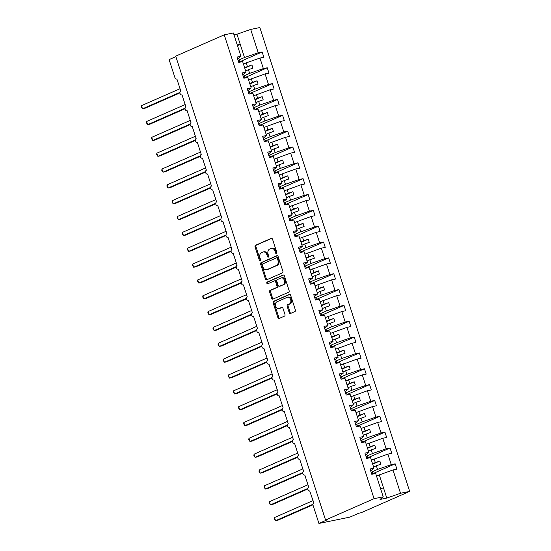 <?xml version="1.0" encoding="UTF-8"?>
<svg xmlns="http://www.w3.org/2000/svg" width="551" height="551" viewBox="0 0 551 551"><rect width="100%" height="100%" fill="white"/><g stroke="black" fill="none" stroke-linecap="round" stroke-linejoin="round"><path stroke-width="0.83" d="M276.471 253.57A0.923 0.661 -101.6 0 0 276.802 252.434L272.531 239.217A1.316 0.944 -101.6 0 0 271.395 238.308A1.316 0.944 -101.6 0 0 271.257 238.356L255.526 245.264A1.316 0.944 -101.6 0 0 255.051 246.896L259.321 260.113A0.923 0.661 -101.6 0 0 260.547 259.576L259.996 257.861A4.208 3.024 -101.6 0 1 261.505 252.654L262.813 252.076A4.208 3.024 -101.6 0 1 263.254 251.938A4.208 3.024 -101.6 0 1 266.898 254.831L267.449 256.539A0.923 0.661 -101.6 0 0 268.674 256.001L268.117 254.293A4.208 3.024 -101.6 0 1 269.632 249.08L270.94 248.508A4.208 3.024 -101.6 0 1 271.381 248.363A4.208 3.024 -101.6 0 1 275.025 251.256L275.576 252.971A0.923 0.661 -101.6 0 0 276.471 253.57M289.213 312.644A1.316 0.944 -101.6 0 0 290.349 313.547A1.316 0.944 -101.6 0 0 290.487 313.505L294.902 311.563A1.316 0.944 -101.6 0 0 295.37 309.938L290.632 295.253A1.316 0.944 -101.6 0 0 289.495 294.351A1.316 0.944 -101.6 0 0 289.358 294.392L273.627 301.307A1.316 0.944 -101.6 0 0 273.151 302.933L277.897 317.617A1.316 0.944 -101.6 0 0 279.033 318.519A1.316 0.944 -101.6 0 0 279.171 318.471L284.502 316.129A1.316 0.944 -101.6 0 0 284.97 314.504L282.945 308.223A1.316 0.944 -101.6 0 0 281.809 307.32A1.316 0.944 -101.6 0 0 281.671 307.362L279.026 308.526A3.52 2.528 -101.6 0 1 278.654 308.643A3.52 2.528 -101.6 0 1 275.534 305.963A3.52 2.528 -101.6 0 1 276.877 301.865L287.229 297.32A3.52 2.528 -101.6 0 1 287.601 297.203A3.52 2.528 -101.6 0 1 290.721 299.875A3.52 2.528 -101.6 0 1 289.378 303.973L287.656 304.731A1.316 0.944 -101.6 0 0 287.181 306.363L289.213 312.644L290.122 312.458A1.316 0.944 -101.6 0 0 290.88 313.333M237.633 58.964L240.925 56.278L233.397 32.964L224.243 34.83L175.721 56.154L325.545 520.006L327.824 519.538L318.926 523.45L313.092 505.391A2.011 1.439 -101.6 0 1 313.808 502.905L309.71 490.927A2.011 1.439 -101.6 0 0 309.924 490.865M224.243 34.83L374.06 498.683L325.545 520.006M282.401 272.876A1.316 0.944 -101.6 0 0 282.877 271.244L278.138 256.566A1.316 0.944 -101.6 0 0 276.995 255.664A1.316 0.944 -101.6 0 0 276.857 255.705L261.133 262.62A1.316 0.944 -101.6 0 0 260.657 264.246L265.396 278.923A1.316 0.944 -101.6 0 0 266.539 279.832A1.316 0.944 -101.6 0 0 266.677 279.784L282.401 272.876M284.385 275.913L289.123 290.591A1.316 0.944 -101.6 0 1 288.655 292.216L272.924 299.131A1.316 0.944 -101.6 0 1 272.786 299.172A1.316 0.944 -101.6 0 1 271.65 298.27L269.618 291.989A1.316 0.944 -101.6 0 1 270.093 290.363L276.471 287.56A1.316 0.944 -101.6 0 0 276.939 285.928L275.596 281.761A1.316 0.944 -101.6 0 0 274.46 280.858A1.316 0.944 -101.6 0 0 274.322 280.9L267.676 283.82A0.923 0.661 -101.6 0 1 267.118 282.078L283.104 275.052A1.316 0.944 -101.6 0 1 283.248 275.004A1.316 0.944 -101.6 0 1 284.385 275.913M370.671 470.857L373.964 468.171L370.058 468.97L371.78 474.294L375.686 473.495L383.214 496.816L380.032 499.454L386.788 498.07L400.522 493.276L392.987 469.955L376.485 475.968M176.892 78.993L176.671 79.041A2.011 1.439 78.4 0 0 176.885 78.972L180.776 91.011A2.011 1.439 -101.6 0 0 180.012 93.353A2.011 1.439 -101.6 0 0 181.789 94.882A2.011 1.439 -101.6 0 0 182.002 94.813L185.894 106.853A2.011 1.439 -101.6 0 0 185.129 109.194A2.011 1.439 -101.6 0 0 186.906 110.723A2.011 1.439 -101.6 0 0 187.12 110.655L191.004 122.694A2.011 1.439 -101.6 0 0 190.24 125.036A2.011 1.439 -101.6 0 0 192.024 126.565A2.011 1.439 -101.6 0 0 192.237 126.496L196.122 138.535A2.011 1.439 -101.6 0 0 195.357 140.877A2.011 1.439 -101.6 0 0 197.141 142.406A2.011 1.439 -101.6 0 0 197.354 142.337L201.239 154.376A2.011 1.439 -101.6 0 0 200.474 156.718A2.011 1.439 -101.6 0 0 202.258 158.247A2.011 1.439 -101.6 0 0 202.472 158.178L206.356 170.225A2.011 1.439 -101.6 0 0 205.592 172.559A2.011 1.439 -101.6 0 0 207.376 174.088A2.011 1.439 -101.6 0 0 207.589 174.026L211.474 186.066A2.011 1.439 -101.6 0 0 210.709 188.401A2.011 1.439 -101.6 0 0 212.493 189.93A2.011 1.439 -101.6 0 0 212.7 189.868L216.591 201.907A2.011 1.439 -101.6 0 0 215.827 204.249A2.011 1.439 -101.6 0 0 217.611 205.778A2.011 1.439 -101.6 0 0 217.817 205.709L221.709 217.748A2.011 1.439 -101.6 0 0 220.944 220.09A2.011 1.439 -101.6 0 0 222.728 221.619A2.011 1.439 -101.6 0 0 222.935 221.55L226.826 233.59A2.011 1.439 -101.6 0 0 226.062 235.931A2.011 1.439 -101.6 0 0 227.839 237.46A2.011 1.439 -101.6 0 0 228.052 237.391L231.943 249.431A2.011 1.439 -101.6 0 0 231.179 251.773A2.011 1.439 -101.6 0 0 232.956 253.302A2.011 1.439 -101.6 0 0 233.169 253.233L237.061 265.272A2.011 1.439 -101.6 0 0 236.296 267.614A2.011 1.439 -101.6 0 0 238.073 269.143A2.011 1.439 -101.6 0 0 238.287 269.074L242.178 281.113A2.011 1.439 -101.6 0 0 241.414 283.455A2.011 1.439 -101.6 0 0 243.191 284.984A2.011 1.439 -101.6 0 0 243.404 284.915L247.296 296.955A2.011 1.439 -101.6 0 0 246.531 299.296A2.011 1.439 -101.6 0 0 248.308 300.825A2.011 1.439 -101.6 0 0 248.522 300.756L252.406 312.796A2.011 1.439 -101.6 0 0 251.642 315.138A2.011 1.439 -101.6 0 0 253.426 316.667A2.011 1.439 -101.6 0 0 253.639 316.598L257.524 328.644A2.011 1.439 -101.6 0 0 256.759 330.979A2.011 1.439 -101.6 0 0 258.543 332.508A2.011 1.439 -101.6 0 0 258.756 332.446L262.641 344.485A2.011 1.439 -101.6 0 0 261.877 346.82A2.011 1.439 -101.6 0 0 263.66 348.349A2.011 1.439 -101.6 0 0 263.874 348.287L267.758 360.326A2.011 1.439 -101.6 0 0 266.994 362.668A2.011 1.439 -101.6 0 0 268.778 364.197A2.011 1.439 -101.6 0 0 268.984 364.128L272.876 376.168A2.011 1.439 -101.6 0 0 272.111 378.509A2.011 1.439 -101.6 0 0 273.895 380.038A2.011 1.439 -101.6 0 0 274.102 379.97L277.993 392.009A2.011 1.439 -101.6 0 0 277.229 394.351A2.011 1.439 -101.6 0 0 279.013 395.88A2.011 1.439 -101.6 0 0 279.219 395.811L283.111 407.85A2.011 1.439 -101.6 0 0 282.346 410.192A2.011 1.439 -101.6 0 0 284.13 411.721A2.011 1.439 -101.6 0 0 284.337 411.652L288.228 423.691A2.011 1.439 -101.6 0 0 287.464 426.033A2.011 1.439 -101.6 0 0 289.241 427.562A2.011 1.439 -101.6 0 0 289.454 427.493L293.346 439.533A2.011 1.439 -101.6 0 0 292.581 441.874A2.011 1.439 -101.6 0 0 294.358 443.403A2.011 1.439 -101.6 0 0 294.571 443.335L298.463 455.374A2.011 1.439 -101.6 0 0 297.698 457.716A2.011 1.439 -101.6 0 0 299.475 459.245A2.011 1.439 -101.6 0 0 299.689 459.176L303.58 471.215A2.011 1.439 -101.6 0 0 302.816 473.557A2.011 1.439 -101.6 0 0 304.593 475.086A2.011 1.439 -101.6 0 0 304.806 475.017L308.691 487.063A2.011 1.439 -101.6 0 0 307.926 489.398A2.011 1.439 -101.6 0 0 309.71 490.927M365.554 455.016L368.846 452.33L364.941 453.129L366.663 458.453L370.568 457.654L373.964 468.171M360.437 439.175L363.729 436.488L359.824 437.287L361.546 442.611L365.451 441.812L368.846 452.33M355.319 423.333L358.611 420.647L354.713 421.446L356.428 426.763L360.333 425.971L363.729 436.488M350.202 407.492L353.494 404.806L349.596 405.598L351.311 410.922L355.216 410.123L358.611 420.647M345.084 391.651L348.384 388.958L344.478 389.757L346.193 395.081L350.099 394.282L353.494 404.806M339.967 375.803L343.266 373.117L339.361 373.915L341.076 379.24L344.981 378.441L348.384 388.958M334.85 359.961L338.149 357.275L334.243 358.074L335.958 363.398L339.864 362.599L343.266 373.117M329.732 344.12L333.031 341.434L329.126 342.233L330.848 347.557L334.746 346.758L338.149 357.275M324.622 328.279L327.914 325.593L324.009 326.392L325.731 331.716L329.629 330.917L333.031 341.434M319.504 312.438L322.796 309.752L318.891 310.55L320.613 315.875L324.518 315.076L327.914 325.593M314.387 296.596L317.679 293.91L313.774 294.709L315.496 300.033L319.401 299.234L322.796 309.752M309.269 280.755L312.562 278.069L308.656 278.868L310.378 284.192L314.284 283.393L317.679 293.91M304.152 264.914L307.444 262.228L303.539 263.027L305.261 268.344L309.166 267.545L312.562 278.069M299.035 249.073L302.327 246.387L298.422 247.179L300.143 252.503L304.049 251.704L307.444 262.228M293.917 233.231L297.209 230.538L293.311 231.337L295.026 236.661L298.931 235.862L302.327 246.387M288.8 217.383L292.092 214.697L288.194 215.496L289.909 220.82L293.814 220.021L297.209 230.538M283.682 201.542L286.981 198.856L283.076 199.655L284.791 204.979L288.696 204.18L292.092 214.697M278.565 185.701L281.864 183.015L277.959 183.814L279.674 189.138L283.579 188.339L286.981 198.856M273.448 169.86L276.747 167.173L272.841 167.972L274.563 173.296L278.462 172.497L281.864 183.015M268.337 154.018L271.629 151.332L267.724 152.131L269.446 157.455L273.344 156.656L276.747 167.173M263.22 138.177L266.512 135.491L262.607 136.29L264.328 141.614L268.234 140.815L271.629 151.332M258.102 122.336L261.394 119.65L257.489 120.449L259.211 125.766L263.116 124.974L266.512 135.491M252.985 106.495L256.277 103.808L252.372 104.607L254.094 109.924L257.999 109.126L261.394 119.65M247.867 90.653L251.16 87.967L247.254 88.759L248.976 94.083L252.881 93.284L256.277 103.808M242.75 74.805L246.042 72.119L242.137 72.918L243.859 78.242L247.764 77.443L251.16 87.967M372.896 473.626L395.177 463.832L391.272 464.631L387.87 454.114L371.367 460.126M371.119 472.248L377.538 469.424L391.272 464.631M367.779 457.778L390.06 447.991L386.155 448.789L382.759 438.272L366.25 444.285M366.002 456.407L372.421 453.583L386.155 448.789M362.661 441.936L384.942 432.149L381.037 432.948L377.642 422.431L361.132 428.444M360.884 440.566L367.303 437.742L381.037 432.948M357.551 426.095L379.825 416.308L375.92 417.107L372.524 406.59L356.015 412.603M355.767 424.725L362.186 421.901L375.92 417.107M352.433 410.254L374.708 400.467L370.802 401.266L367.407 390.749L350.897 396.761M350.65 408.883L357.069 406.059L370.802 401.266M347.316 394.413L369.59 384.626L365.685 385.425L362.289 374.9L345.78 380.92M345.532 393.035L351.958 390.218L365.685 385.425M342.199 378.571L364.473 368.784L360.568 369.583L357.172 359.059L340.663 365.079M340.422 377.194L346.841 374.377L360.568 369.583M337.081 362.73L359.355 352.943L355.45 353.735L352.055 343.218L335.545 349.231M335.304 361.353L341.723 358.536L355.45 353.735M331.964 346.889L354.238 337.095L350.333 337.894L346.937 327.377L330.435 333.389M330.187 345.511L336.606 342.694L350.333 337.894M326.846 331.048L349.12 321.254L345.222 322.053L341.82 311.535L325.317 317.548M325.069 329.67L331.488 326.846L345.222 322.053M321.729 315.2L344.003 305.412L340.105 306.211L336.702 295.694L320.2 301.707M319.952 313.829L326.371 311.005L340.105 306.211M316.611 299.358L338.893 289.571L334.987 290.37L331.585 279.853L315.082 285.866M314.835 297.988L321.254 295.164L334.987 290.37M311.494 283.517L333.775 273.73L329.87 274.529L326.467 264.012L309.965 270.024M309.717 282.146L316.136 279.323L329.87 274.529M306.377 267.676L328.658 257.889L324.753 258.688L321.357 248.17L304.848 254.183M304.6 266.305L311.019 263.481L324.753 258.688M301.266 251.835L323.54 242.047L319.635 242.846L316.24 232.329L299.73 238.342M299.482 250.457L305.901 247.64L319.635 242.846M296.149 235.993L318.423 226.206L314.518 227.005L311.122 216.481L294.613 222.501M294.365 234.616L300.784 231.799L314.518 227.005M291.031 220.152L313.305 210.365L309.4 211.164L306.005 200.64L289.495 206.653M289.247 218.775L295.667 215.958L309.4 211.164M285.914 204.311L308.188 194.524L304.283 195.316L300.887 184.799L284.378 190.811M284.13 202.933L290.556 200.116L304.283 195.316M280.796 188.47L303.071 178.676L299.165 179.474L295.77 168.957L279.261 174.97M279.02 187.092L285.439 184.275L299.165 179.474M275.679 172.628L297.953 162.834L294.048 163.633L290.652 153.116L274.15 159.129M273.902 171.251L280.321 168.427L294.048 163.633M270.562 156.78L292.836 146.993L288.931 147.792L285.535 137.275L269.033 143.288M268.785 155.41L275.204 152.586L288.931 147.792M265.444 140.939L287.718 131.152L283.82 131.951L280.418 121.434L263.915 127.446M263.667 139.568L270.086 136.744L283.82 131.951M260.327 125.098L282.601 115.311L278.703 116.109L275.3 105.592L258.798 111.605M258.55 123.727L264.969 120.903L278.703 116.109M255.209 109.256L277.49 99.469L273.585 100.268L270.183 89.751L253.68 95.764M253.432 107.886L259.852 105.062L273.585 100.268M250.092 93.415L272.373 83.628L268.468 84.427L265.072 73.903L248.563 79.923M248.315 92.038L254.734 89.221L268.468 84.427M244.975 77.574L267.256 67.787L263.35 68.586L259.955 58.062L263.853 57.263L262.138 51.946L258.233 52.744L250.698 29.423L259.858 27.55L409.675 491.402L361.16 512.719L358.873 513.188L349.975 517.1L318.926 523.45M243.198 76.196L249.617 73.379L263.35 68.586M240.925 56.278L237.026 57.077L238.741 62.401L242.647 61.602L246.042 72.119M239.864 61.733L262.138 51.946M238.08 60.355L244.499 57.538L258.233 52.744M175.872 56.622L169.102 59.598L174.936 77.657A2.011 1.439 78.4 0 0 176.671 79.041M395.177 463.832L396.892 469.156L392.987 469.955M390.06 447.991L391.775 453.315L387.87 454.114M384.942 432.149L386.657 437.473L382.759 438.272M379.825 416.308L381.54 421.632L377.642 422.431M374.708 400.467L376.429 405.791L372.524 406.59M369.59 384.626L371.312 389.95L367.407 390.749M364.473 368.784L366.195 374.108L362.289 374.9M359.355 352.943L361.077 358.26L357.172 359.059M354.238 337.095L355.96 342.419L352.055 343.218M349.12 321.254L350.842 326.578L346.937 327.377M344.003 305.412L345.725 310.736L341.82 311.535M338.893 289.571L340.608 294.895L336.702 295.694M333.775 273.73L335.49 279.054L331.585 279.853M328.658 257.889L330.373 263.213L326.467 264.012M323.54 242.047L325.255 247.371L321.357 248.17M318.423 226.206L320.138 231.53L316.24 232.329M313.305 210.365L315.027 215.689L311.122 216.481M308.188 194.524L309.91 199.841L306.005 200.64M303.071 178.676L304.793 184L300.887 184.799M297.953 162.834L299.675 168.158L295.77 168.957M292.836 146.993L294.558 152.317L290.652 153.116M287.718 131.152L289.44 136.476L285.535 137.275M282.601 115.311L284.323 120.635L280.418 121.434M277.49 99.469L279.205 104.793L275.3 105.592M272.373 83.628L274.088 88.952L270.183 89.751M267.256 67.787L268.971 73.111L265.072 73.903M374.06 498.683L383.214 496.816M400.522 493.276L409.675 491.402M377.538 469.424L376.354 465.753L380.872 464.176L379.846 461.008L375.327 462.585L374.143 458.907M373.578 466.972L376.354 465.753M372.552 463.804L375.327 462.585M372.421 453.583L371.236 449.912L375.754 448.335L374.728 445.167L370.21 446.744L369.025 443.066M368.461 451.131L371.236 449.912M367.434 447.963L370.21 446.744M367.303 437.742L366.119 434.071L370.637 432.487L369.611 429.319L365.093 430.903L363.908 427.225M363.343 435.29L366.119 434.071M362.317 432.122L365.093 430.903M362.186 421.901L361.001 418.223L365.52 416.646L364.493 413.477L359.975 415.055L358.791 411.383M358.226 419.442L361.001 418.223M357.2 416.274L359.975 415.055M357.069 406.059L355.884 402.382L360.402 400.804L359.376 397.636L354.858 399.213L353.673 395.542M353.108 403.601L355.884 402.382M352.089 400.432L354.858 399.213M351.958 390.218L350.767 386.54L355.285 384.963L354.259 381.795L349.747 383.372L348.556 379.701M347.991 387.759L350.767 386.54M346.972 384.591L349.747 383.372M346.841 374.377L345.649 370.699L350.167 369.122L349.148 365.954L344.63 367.531L343.438 363.853M342.874 371.918L345.649 370.699M341.854 368.75L344.63 367.531M341.723 358.536L340.532 354.858L345.05 353.281L344.031 350.112L339.512 351.69L338.321 348.012M337.756 356.077L340.532 354.858M336.737 352.909L339.512 351.69M336.606 342.694L335.414 339.017L339.933 337.439L338.913 334.271L334.395 335.848L333.203 332.17M332.646 340.236L335.414 339.017M331.619 337.067L334.395 335.848M331.488 326.846L330.304 323.175L334.815 321.598L333.796 318.43L329.278 320.007L328.093 316.329M327.528 324.394L330.304 323.175M326.502 321.226L329.278 320.007M326.371 311.005L325.186 307.334L329.705 305.757L328.678 302.589L324.16 304.166L322.976 300.488M322.411 308.553L325.186 307.334M321.385 305.385L324.16 304.166M321.254 295.164L320.069 291.493L324.587 289.916L323.561 286.747L319.043 288.325L317.858 284.647M317.293 292.712L320.069 291.493M316.267 289.544L319.043 288.325M316.136 279.323L314.952 275.652L319.47 274.067L318.444 270.899L313.925 272.476L312.741 268.805M312.176 276.871L314.952 275.652M311.15 273.702L313.925 272.476M311.019 263.481L309.834 259.803L314.352 258.226L313.326 255.058L308.808 256.635L307.623 252.964M307.059 261.022L309.834 259.803M306.032 257.854L308.808 256.635M305.901 247.64L304.717 243.962L309.235 242.385L308.209 239.217L303.691 240.794L302.506 237.123M301.941 245.181L304.717 243.962M300.915 242.013L303.691 240.794M300.784 231.799L299.599 228.121L304.118 226.544L303.091 223.375L298.573 224.953L297.388 221.282M296.824 229.34L299.599 228.121M295.804 226.172L298.573 224.953M295.667 215.958L294.482 212.28L299 210.702L297.974 207.534L293.463 209.111L292.271 205.433M291.706 213.499L294.482 212.28M290.687 210.33L293.463 209.111M290.556 200.116L289.365 196.438L293.883 194.861L292.863 191.693L288.345 193.27L287.154 189.592M286.589 197.657L289.365 196.438M285.57 194.489L288.345 193.27M285.439 184.275L284.247 180.597L288.765 179.02L287.746 175.852L283.228 177.429L282.036 173.751M281.471 181.816L284.247 180.597M280.452 178.648L283.228 177.429M280.321 168.427L279.13 164.756L283.648 163.179L282.629 160.01L278.11 161.588L276.919 157.91M276.354 165.975L279.13 164.756M275.335 162.807L278.11 161.588M275.204 152.586L274.012 148.915L278.53 147.337L277.511 144.169L272.993 145.746L271.808 142.068M271.244 150.134L274.012 148.915M270.217 146.965L272.993 145.746M270.086 136.744L268.902 133.073L273.413 131.496L272.394 128.328L267.876 129.905L266.691 126.227M266.126 134.292L268.902 133.073M265.1 131.124L267.876 129.905M264.969 120.903L263.784 117.225L268.303 115.648L267.276 112.48L262.758 114.057L261.573 110.386M261.009 118.451L263.784 117.225M259.982 115.283L262.758 114.057M259.852 105.062L258.667 101.384L263.185 99.807L262.159 96.639L257.641 98.216L256.456 94.545M255.891 102.603L258.667 101.384M254.865 99.435L257.641 98.216M254.734 89.221L253.55 85.543L258.068 83.966L257.041 80.797L252.523 82.374L251.339 78.703M250.774 86.762L253.55 85.543M249.748 83.594L252.523 82.374M249.617 73.379L248.432 69.701L252.95 68.124L251.924 64.956L247.406 66.533L246.221 62.862L259.955 58.062M245.656 70.921L248.432 69.701M244.63 67.752L247.406 66.533M246.221 62.862L243.446 64.081M244.499 57.538L236.971 34.217L250.698 29.423M237.467 45.575L240.243 44.355L237.274 44.962M233.996 34.823L236.971 34.217M386.788 498.07L383.517 487.931L380.541 488.537M383.517 487.931L379.26 474.748M244.747 68.11L251.924 64.956M249.865 83.952L257.041 80.797M254.982 99.793L262.159 96.639M260.1 115.634L267.276 112.48M265.217 131.475L272.394 128.328M270.334 147.324L277.511 144.169M275.452 163.165L282.629 160.01M280.569 179.006L287.746 175.852M285.68 194.847L292.863 191.693M290.797 210.689L297.974 207.534M295.915 226.53L303.091 223.375M301.032 242.371L308.209 239.217M306.149 258.212L313.326 255.058M311.267 274.054L318.444 270.899M316.384 289.895L323.561 286.747M321.502 305.743L328.678 302.589M326.619 321.584L333.796 318.43M331.736 337.426L338.913 334.271M336.854 353.267L344.031 350.112M341.964 369.108L349.148 365.954M347.082 384.949L354.259 381.795M352.199 400.791L359.376 397.636M357.317 416.632L364.493 413.477M362.434 432.473L369.611 429.319M367.551 448.314L374.728 445.167M372.669 464.162L379.846 461.008M276.774 253.246A0.923 0.661 -101.6 0 1 276.492 252.785L275.934 251.07A4.208 3.024 -101.6 0 0 272.297 248.177L271.381 248.363M263.254 251.938L264.17 251.752A4.208 3.024 -101.6 0 1 267.807 254.645L268.365 256.353A0.923 0.661 -101.6 0 0 268.647 256.814M271.774 238.342L256.435 245.078A1.316 0.944 -101.6 0 0 255.967 246.703L260.237 259.927A0.923 0.661 -101.6 0 0 260.52 260.389M277.38 255.692L262.042 262.434A1.316 0.944 -101.6 0 0 261.573 264.06L266.312 278.737A1.316 0.944 -101.6 0 0 267.063 279.612M277.353 258.474A0.923 0.661 -101.6 0 0 276.457 257.868L262.655 263.936A0.923 0.661 -101.6 0 0 262.324 265.079L262.903 266.884A4.208 3.024 -101.6 0 0 266.546 269.776A4.208 3.024 -101.6 0 0 266.987 269.632L276.423 265.486A4.208 3.024 -101.6 0 0 277.938 260.279L277.353 258.474L278.269 258.288A0.923 0.661 -101.6 0 0 277.373 257.682L276.657 257.834M266.546 269.776L267.455 269.591A4.208 3.024 -101.6 0 0 267.903 269.446L266.987 269.632M278.269 258.288L278.847 260.093A4.208 3.024 -101.6 0 1 277.339 265.3L267.903 269.446M275.231 280.714A1.316 0.944 -101.6 0 1 275.369 280.673A1.316 0.944 -101.6 0 1 276.506 281.575L277.856 285.742A1.316 0.944 -101.6 0 1 277.38 287.367L271.002 290.17A1.316 0.944 -101.6 0 0 270.534 291.803L272.559 298.084A1.316 0.944 -101.6 0 0 273.317 298.959M283.627 275.039L268.027 281.892A0.923 0.661 -101.6 0 0 268.151 283.613M283.09 284.647A3.52 2.528 -101.6 0 0 284.426 280.549A3.52 2.528 -101.6 0 0 281.306 277.876A3.52 2.528 -101.6 0 0 280.941 277.993L277.291 279.598A1.316 0.944 -101.6 0 0 276.816 281.224L278.165 285.39A1.316 0.944 -101.6 0 0 279.302 286.293A1.316 0.944 -101.6 0 0 279.44 286.251L283.999 284.461A3.52 2.528 -101.6 0 0 285.342 280.363A3.52 2.528 -101.6 0 0 282.222 277.69L281.306 277.876M280.073 286.121A1.316 0.944 -101.6 0 0 280.218 286.107A1.316 0.944 -101.6 0 0 280.356 286.065L279.44 286.251M283.999 284.461L280.356 286.065M287.601 297.203L288.517 297.017A3.52 2.528 -101.6 0 1 291.631 299.689A3.52 2.528 -101.6 0 1 290.294 303.787L288.566 304.545A1.316 0.944 -101.6 0 0 288.097 306.17L290.122 312.458M278.654 308.643L279.571 308.457A3.52 2.528 -101.6 0 0 279.936 308.34L279.026 308.526M282.188 307.348L279.936 308.34M289.874 294.379L274.543 301.121A1.316 0.944 -101.6 0 0 274.067 302.747L278.806 317.424A1.316 0.944 -101.6 0 0 279.564 318.306M179.929 92.912L144.796 108.354L142.509 108.822L141.325 106.97L141.49 105.654L142.509 108.822L179.936 92.375M141.49 105.654L180.032 88.718M238.156 60.596L239.148 60.259L239.775 62.187M239.148 60.259L239.995 62.146M185.046 108.754L149.913 124.195L147.627 124.664L146.442 122.811L146.607 121.495L147.627 124.664L185.046 108.216M146.607 121.495L185.15 104.559M243.273 76.437L244.265 76.1L244.892 78.035M244.265 76.1L245.112 77.987M190.164 124.595L155.031 140.037L152.744 140.505L151.559 138.659L151.725 137.337L152.744 140.505L190.164 124.058M151.725 137.337L190.267 120.4M248.391 92.279L249.383 91.941L250.002 93.877M249.383 91.941L250.23 93.828M195.281 140.443L160.148 155.878L157.861 156.346L156.677 154.5L156.835 153.178L157.861 156.346L195.281 139.906M156.835 153.178L195.385 136.242M253.508 108.12L254.5 107.789L255.12 109.718M254.5 107.789L255.347 109.67M200.399 156.284L165.259 171.719L162.979 172.188L161.787 170.342L161.953 169.019L162.979 172.188L200.399 155.747M161.953 169.019L200.502 152.083M258.626 123.961L259.617 123.631L260.237 125.559M259.617 123.631L260.465 125.511M205.516 172.126L170.376 187.56L168.096 188.029L166.905 186.183L167.07 184.86L168.096 188.029L205.516 171.588M167.07 184.86L205.619 167.924M263.743 139.809L264.735 139.472L265.355 141.4M264.735 139.472L265.582 141.352M210.634 187.967L175.494 203.409L173.214 203.87L172.022 202.024L172.188 200.702L173.214 203.87L210.634 187.43M172.188 200.702L210.73 183.765M268.86 155.651L269.852 155.313L270.472 157.242M269.852 155.313L270.693 157.2M215.751 203.808L180.611 219.25L178.331 219.711L177.14 217.865L177.305 216.543L178.331 219.711L215.751 203.271M177.305 216.543L215.847 199.607M273.978 171.492L274.97 171.154L275.59 173.083M274.97 171.154L275.81 173.042M220.868 219.649L185.728 235.091L183.449 235.559L182.257 233.707L182.422 232.391L183.449 235.559L220.868 219.112M182.422 232.391L220.965 215.448M279.095 187.333L280.08 186.996L280.707 188.924M280.08 186.996L280.927 188.883M225.979 235.491L190.846 250.932L188.566 251.401L187.374 249.548L187.54 248.232L188.566 251.401L225.986 234.953M187.54 248.232L226.082 231.296M284.213 203.174L285.198 202.837L285.824 204.765M285.198 202.837L286.045 204.724M231.096 251.332L195.963 266.774L193.676 267.242L192.492 265.389L192.657 264.074L193.676 267.242L231.103 250.795M192.657 264.074L231.2 247.137M289.33 219.016L290.315 218.678L290.942 220.614M290.315 218.678L291.162 220.565M236.214 267.173L201.081 282.615L198.794 283.083L197.609 281.23L197.775 279.915L198.794 283.083L236.221 266.636M197.775 279.915L236.317 262.979M294.448 234.857L295.432 234.519L296.059 236.455M295.432 234.519L296.28 236.407M241.331 283.014L206.198 298.456L203.911 298.924L202.727 297.079L202.892 295.756L203.911 298.924L241.331 282.484M202.892 295.756L241.434 278.82M299.558 250.698L300.55 250.361L301.177 252.296M300.55 250.361L301.397 252.248M246.449 298.862L211.315 314.297L209.029 314.766L207.844 312.92L208.009 311.597L209.029 314.766L246.449 298.325M208.009 311.597L246.552 294.661M304.675 266.539L305.667 266.209L306.287 268.137M305.667 266.209L306.514 268.089M251.566 314.704L216.433 330.139L214.146 330.607L212.961 328.761L213.127 327.439L214.146 330.607L251.566 314.166M213.127 327.439L251.669 310.502M309.793 282.381L310.785 282.05L311.405 283.979M310.785 282.05L311.632 283.93M256.683 330.545L221.55 345.98L219.264 346.448L218.079 344.602L218.237 343.28L219.264 346.448L256.683 330.008M218.237 343.28L256.787 326.344M314.91 298.229L315.902 297.891L316.522 299.82M315.902 297.891L316.749 299.772M261.801 346.386L226.661 361.828L224.381 362.289L223.189 360.444L223.355 359.121L224.381 362.289L261.801 345.849M223.355 359.121L261.904 342.185M320.028 314.07L321.019 313.733L321.639 315.661M321.019 313.733L321.867 315.62M266.918 362.227L231.778 377.669L229.498 378.131L228.307 376.285L228.472 374.962L229.498 378.131L266.918 361.69M228.472 374.962L267.015 358.026M325.145 329.911L326.137 329.574L326.757 331.502M326.137 329.574L326.977 331.461M272.036 378.069L236.896 393.51L234.616 393.979L233.424 392.126L233.59 390.811L234.616 393.979L272.036 377.531M233.59 390.811L272.132 373.867M330.263 345.752L331.254 345.415L331.874 347.344M331.254 345.415L332.095 347.302M277.153 393.91L242.013 409.352L239.733 409.82L238.542 407.967L238.707 406.652L239.733 409.82L277.153 393.373M238.707 406.652L277.249 389.715M335.38 361.594L336.365 361.256L336.992 363.185M336.365 361.256L337.212 363.143M282.27 409.751L247.13 425.193L244.851 425.661L243.659 423.809L243.824 422.493L244.851 425.661L282.27 409.214M243.824 422.493L282.367 405.557M340.497 377.435L341.482 377.098L342.109 379.033M341.482 377.098L342.329 378.985M287.381 425.592L252.248 441.034L249.968 441.503L248.776 439.65L248.942 438.334L249.968 441.503L287.388 425.055M248.942 438.334L287.484 421.398M345.615 393.276L346.6 392.939L347.226 394.874M346.6 392.939L347.447 394.826M292.498 441.441L257.365 456.875L255.079 457.344L253.894 455.498L254.059 454.176L255.079 457.344L292.505 440.903M254.059 454.176L292.602 437.239M350.732 409.118L351.717 408.78L352.344 410.715M351.717 408.78L352.564 410.667M297.616 457.282L262.483 472.717L260.196 473.185L259.011 471.339L259.177 470.017L260.196 473.185L297.623 456.745M259.177 470.017L297.719 453.08M355.843 424.959L356.834 424.628L357.461 426.557M356.834 424.628L357.682 426.508M302.733 473.123L267.6 488.558L265.313 489.026L264.129 487.18L264.294 485.858L265.313 489.026L302.733 472.586M264.294 485.858L302.836 468.922M360.96 440.8L361.952 440.469L362.579 442.398M361.952 440.469L362.799 442.35M307.851 488.964L272.717 504.406L270.431 504.868L269.246 503.022L269.411 501.699L270.431 504.868L307.851 488.427M269.411 501.699L307.954 484.763M366.078 456.648L367.069 456.311L367.689 458.239M367.069 456.311L367.916 458.191M312.968 504.806L277.835 520.247L275.548 520.709L274.364 518.863L274.522 517.541L275.548 520.709L312.968 504.268M274.522 517.541L313.071 500.604M371.195 472.489L372.187 472.152L372.807 474.08M372.187 472.152L373.034 474.039M275.934 251.07L275.025 251.256M268.365 256.353L267.449 256.539M267.807 254.645L266.898 254.831M260.237 259.927L259.321 260.113M255.967 246.703L255.051 246.896M256.435 245.078L255.526 245.264M276.492 252.785L275.576 252.971M266.312 278.737L265.396 278.923M261.573 264.06L260.657 264.246M262.042 262.434L261.133 262.62M277.339 265.3L276.423 265.486M278.847 260.093L277.938 260.279M272.559 298.084L271.65 298.27M270.534 291.803L269.618 291.989M271.002 290.17L270.093 290.363M277.38 287.367L276.471 287.56M277.856 285.742L276.939 285.928M276.506 281.575L275.596 281.761M268.027 281.892L267.118 282.078M288.097 306.17L287.181 306.363M288.566 304.545L287.656 304.731M290.294 303.787L289.378 303.973M278.806 317.424L277.897 317.617M274.067 302.747L273.151 302.933M274.543 301.121L273.627 301.307M277.47 257.654L276.561 257.84M275.369 280.673L274.46 280.858M280.218 286.107L279.302 286.293"/></g></svg>
